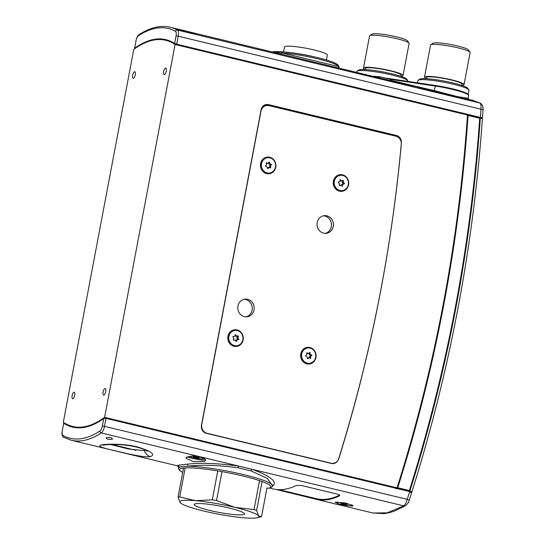 <?xml version="1.0" encoding="UTF-8"?>
<svg xmlns="http://www.w3.org/2000/svg" width="545" height="545" viewBox="0 0 545 545"><rect width="100%" height="100%" fill="white"/><g stroke="black" fill="none" stroke-linecap="round" stroke-linejoin="round"><path stroke-width="0.82" d="M283.57 51.891L284.504 46.965A21.807 2.739 10.7 0 1 305.568 48.164A21.807 2.739 10.7 0 1 327.327 54.834A21.807 2.739 10.7 0 1 327.354 55.065L326.428 59.984M296.024 53.396A21.807 2.739 10.7 0 1 314.281 56.85M63.315 422.259A198.612 72.819 -76.4 0 0 72.628 426.456A198.612 72.819 -76.4 0 0 82.608 426.994A198.612 72.819 -76.4 0 0 104.62 417.32L175.068 44.492A198.612 72.819 -76.4 0 0 165.755 40.296A198.612 72.819 -76.4 0 0 155.775 39.758A198.612 72.819 -76.4 0 0 133.763 49.431L63.315 422.259M72.628 426.456L75.666 427.185A198.612 72.819 -76.4 0 0 79.727 427.845M395.772 136.189A6.71 6.186 83.2 0 0 394.505 135.725L396.447 135.494L268.399 104.613A6.71 6.186 -96.8 0 0 266.369 104.497A6.71 6.186 -96.8 0 0 261.096 109.695L201.466 425.284A6.71 6.186 -96.8 0 0 206.296 433.289L331.408 463.461A6.71 6.186 -96.8 0 0 333.445 463.584A6.71 6.186 -96.8 0 0 338.52 459.176A1440.782 1328.206 83.2 0 0 380.975 289.054A1440.782 1328.206 83.2 0 0 401.372 142.817L401.304 142.824M103.782 395.043A3.352 1.233 -76.4 0 0 105.648 391.841A3.352 1.233 -76.4 0 0 105.192 388.51A3.352 1.233 -76.4 0 0 105.022 388.503A3.352 1.233 -76.4 0 0 103.155 391.705A3.352 1.233 -76.4 0 0 103.618 395.036A3.352 1.233 -76.4 0 0 103.782 395.043M72.805 398.749A3.352 1.233 -76.4 0 0 74.665 395.547A3.352 1.233 -76.4 0 0 74.209 392.216A3.352 1.233 -76.4 0 0 74.038 392.209A3.352 1.233 -76.4 0 0 72.178 395.411A3.352 1.233 -76.4 0 0 72.635 398.736A3.352 1.233 -76.4 0 0 72.805 398.749M133.362 78.248A3.352 1.233 -76.4 0 0 135.228 75.046A3.352 1.233 -76.4 0 0 134.765 71.715A3.352 1.233 -76.4 0 0 134.601 71.708A3.352 1.233 -76.4 0 0 132.735 74.91A3.352 1.233 -76.4 0 0 133.191 78.242A3.352 1.233 -76.4 0 0 133.362 78.248M164.345 74.549A3.352 1.233 -76.4 0 0 166.205 71.341A3.352 1.233 -76.4 0 0 165.748 68.016A3.352 1.233 -76.4 0 0 165.578 68.002A3.352 1.233 -76.4 0 0 163.718 71.211A3.352 1.233 -76.4 0 0 164.174 74.536A3.352 1.233 -76.4 0 0 164.345 74.549M175.068 44.492L467.494 115.015A1509.657 1391.698 -96.8 0 1 443.269 304.076A1509.657 1391.698 -96.8 0 1 397.046 487.836L395.874 488.606M467.494 115.015L466.575 114.436L177.261 44.67A198.612 72.819 -76.4 0 0 176.301 44.084M172.697 42.299A198.612 72.819 -76.4 0 0 168.786 41.032L165.755 40.296M397.046 487.836L104.62 417.32M396.447 135.494A6.71 6.186 -96.8 0 1 401.372 142.817M394.505 135.725L266.464 104.844A6.71 6.186 83.2 0 0 265.408 104.695M332.464 463.618A6.71 6.186 83.2 0 0 333.172 463.352M380.969 289.252A1452.623 1339.12 83.2 0 0 401.304 144.282A7.378 6.806 83.2 0 0 395.888 136.216L269.005 105.614A7.378 6.806 83.2 0 0 266.771 105.485A7.378 6.806 83.2 0 0 260.966 111.2L201.773 424.507A7.378 6.806 83.2 0 0 207.086 433.309L331.053 463.202A7.378 6.806 83.2 0 0 333.288 463.339A7.378 6.806 83.2 0 0 338.874 458.481A1452.623 1339.12 83.2 0 0 380.969 289.252M260.585 163.595A8.386 7.732 83.2 0 0 266.628 173.603A8.386 7.732 83.2 0 0 275.756 167.254A8.386 7.732 83.2 0 0 269.714 157.253A8.386 7.732 83.2 0 0 260.585 163.595M333.411 181.158A8.386 7.732 83.2 0 0 339.446 191.166A8.386 7.732 83.2 0 0 348.582 184.816A8.386 7.732 83.2 0 0 342.539 174.809A8.386 7.732 83.2 0 0 333.411 181.158M300.779 353.834A8.386 7.732 83.2 0 0 306.821 363.842A8.386 7.732 83.2 0 0 315.95 357.493A8.386 7.732 83.2 0 0 309.907 347.485A8.386 7.732 83.2 0 0 300.779 353.834M227.96 336.272A8.386 7.732 83.2 0 0 234.003 346.279A8.386 7.732 83.2 0 0 243.131 339.93A8.386 7.732 83.2 0 0 237.089 329.929A8.386 7.732 83.2 0 0 227.96 336.272M243.983 299.321A8.89 8.195 -96.8 0 1 252.103 310.139A8.89 8.195 -96.8 0 1 246.074 316.849M254.038 309.907A8.89 8.195 -96.8 0 1 247.055 316.795A8.89 8.195 -96.8 0 1 237.954 306.031A8.89 8.195 -96.8 0 1 244.943 299.144A8.89 8.195 -96.8 0 1 254.038 309.907M323.205 215.84A8.89 8.195 -96.8 0 1 331.326 226.659A8.89 8.195 -96.8 0 1 325.297 233.369M333.261 226.427A8.89 8.195 -96.8 0 1 326.278 233.315A8.89 8.195 -96.8 0 1 317.176 222.551A8.89 8.195 -96.8 0 1 324.166 215.663A8.89 8.195 -96.8 0 1 333.261 226.427M266.771 105.485L264.829 105.716A7.378 6.806 83.2 0 0 262.792 106.323M357.139 71.123L358.692 70.08A24.654 3.093 10.7 0 1 360.354 69.631A24.654 3.093 10.7 0 1 386.262 72.567A24.654 3.093 10.7 0 1 406.761 79.168L407.824 80.701A25.996 3.263 -169.3 0 0 386.214 73.739A25.996 3.263 -169.3 0 0 358.889 70.646A25.996 3.263 -169.3 0 0 357.139 71.123A25.996 3.263 -169.3 0 0 356.859 71.49L356.723 72.219M369.769 35.67L372.092 34.11A18.114 2.275 10.7 0 1 373.311 33.776A18.114 2.275 10.7 0 1 392.352 35.929A18.114 2.275 10.7 0 1 407.408 40.78L409.009 43.082A20.131 2.527 -169.3 0 0 392.277 37.694A20.131 2.527 -169.3 0 0 371.125 35.296A20.131 2.527 -169.3 0 0 369.769 35.67A20.131 2.527 -169.3 0 0 369.551 35.95L363.495 68.002A20.131 2.527 -169.3 0 0 365.266 69.453M400.848 76.307L401.072 75.101A18.114 2.275 -169.3 0 0 387.039 70.176A18.114 2.275 -169.3 0 0 366.887 67.784A18.114 2.275 -169.3 0 0 365.47 68.377L365.245 69.583M400.868 76.184A20.131 2.527 -169.3 0 0 401.474 76.13A20.131 2.527 -169.3 0 0 403.048 75.476A20.131 2.527 -169.3 0 0 387.454 70.005A20.131 2.527 -169.3 0 0 365.068 67.348A20.131 2.527 -169.3 0 0 363.495 68.002M403.048 75.476L409.104 43.423A20.131 2.527 -169.3 0 0 409.009 43.082M407.912 81.382L407.953 81.144A25.996 3.263 -169.3 0 0 407.824 80.701M343.432 180.429L341.681 180.831L340.203 179.625L339.712 181.601L338.207 182.187L339.46 183.76L339.256 185.627L340.952 185.068L342.43 186.274L342.825 184.421L344.467 183.427L343.173 182.139L343.432 180.429L342.43 180.545M340.4 175.286L339.821 175.354A7.719 7.112 83.2 0 0 333.887 180.756A7.719 7.112 83.2 0 0 336.224 188.89A7.719 7.112 83.2 0 0 341.654 190.682L342.233 190.607A7.719 7.112 83.2 0 0 348.166 185.211A7.719 7.112 83.2 0 0 345.83 177.077A7.719 7.112 83.2 0 0 340.4 175.286A7.719 7.112 83.2 0 0 334.466 180.688A7.719 7.112 83.2 0 0 336.803 188.822A7.719 7.112 83.2 0 0 342.233 190.607M341.647 180.831L340.652 180.954L339.971 180.409M341.626 185.613L341.892 184.421L343.439 183.549L342.192 182.418L342.396 180.559M339.201 185.464L339.951 185.191M305.527 355.899L307.155 357.002L307.55 358.876L308.967 357.765L310.616 358.467L310.582 356.396L311.91 355.197L310.316 354.379L309.826 352.377L308.409 353.487L306.76 352.779L306.794 354.85L305.527 355.899M309.676 358.058L309.553 356.525L310.875 355.32L309.288 354.509L309.015 353.017M307.775 347.962L307.189 348.03A7.719 7.112 83.2 0 0 301.058 356.634A7.719 7.112 83.2 0 0 309.022 363.358L309.608 363.283A7.719 7.112 83.2 0 0 315.739 354.686A7.719 7.112 83.2 0 0 307.775 347.962A7.719 7.112 83.2 0 0 301.637 356.559A7.719 7.112 83.2 0 0 309.608 363.283M307.332 358.358L308.899 357.793M307.448 353.582L306.672 353.31M266.348 162.805L266.532 164.863L265.395 166.061L267.125 166.954L267.704 168.773L269.026 167.478L270.79 167.928L270.415 166.075L271.526 164.427L269.973 163.943L269.284 162.001L267.963 163.296L266.233 162.819M267.581 157.723L266.995 157.798A7.719 7.112 83.2 0 0 262.888 159.889A7.719 7.112 83.2 0 0 261.518 168.718A7.719 7.112 83.2 0 0 268.828 173.119L269.414 173.051A7.719 7.112 83.2 0 0 273.515 170.953A7.719 7.112 83.2 0 0 274.891 162.124A7.719 7.112 83.2 0 0 267.581 157.723A7.719 7.112 83.2 0 0 263.473 159.821A7.719 7.112 83.2 0 0 262.097 168.65A7.719 7.112 83.2 0 0 269.414 173.051M267.418 168.16L268.971 167.499M266.989 163.405L266.212 163.207M269.748 167.69L269.421 166.041L270.565 164.835L268.944 164.065L268.542 162.744M423.792 88.644C428.602 90.668 410.392 86.273 406.802 84.543L170.244 27.25A207.325 76.014 103.6 0 1 177.445 30.07L479.798 102.985L472.133 100.048L458.645 97.65L419.098 87.289L424.405 88.998M194.64 33.422C199.443 35.48 181.226 31.092 177.65 29.321C172.779 27.741 190.941 32.114 194.64 33.422L195.253 33.783M472.133 100.048L480.465 103.237A3.352 3.066 -62.1 0 0 479.798 102.985C480.908 103.823 481.303 105.894 480.963 109.198L178.222 36.195L176.709 44.193L174.632 43.457A199.272 73.057 -76.4 0 0 165.905 39.656A199.272 73.057 -76.4 0 0 134.615 48.239L136.046 40.691L134.615 48.239M177.65 29.321L177.03 29.014M406.802 84.543L406.182 84.257M482.243 117.413C482.822 117.815 482.209 117.822 480.411 117.427L176.709 44.193M162.042 39.676A199.272 73.057 103.6 0 1 167.485 40.085M482.482 117.638L483.02 109.572L480.963 109.198A1523.745 1404.69 83.2 0 1 480.411 117.427M476.677 116.889L476.739 116.541M274.428 52.374L281.894 52.879L338.683 66.579L339.228 68.132M390.261 80.183L434.501 90.668L457.507 96.656L468.128 98.277L468.625 95.627A26.671 3.345 -169.3 0 0 435.366 86.083L434.058 91.328M416.843 86.723L419.098 87.289M390.234 80.299L390.418 79.332L379.797 76.77A208.333 76.382 -76.4 0 0 379.415 76.695L379.238 77.649M379.613 77.737L379.797 76.77M379.402 76.777L378.319 76.518A208.333 76.382 -76.4 0 0 378.237 76.504L378.073 77.37M378.155 77.383L378.319 76.518M378.162 76.92L375.369 76.252A208.333 76.382 -76.4 0 0 374.974 76.239L374.906 76.6M375.287 76.695L375.369 76.252M339.058 67.955A1.676 1.669 -48.9 0 1 338.683 66.579A35.227 4.421 -169.3 0 0 317.694 58.84A35.227 4.421 -169.3 0 0 281.894 52.879A1.676 1.11 -80.2 0 1 281.2 54.003M478.088 117.223L466.922 114.532L467.787 115.356A1510.665 1392.625 -96.8 0 1 397.434 487.659L409.363 490.541A1523.745 1404.69 83.2 0 0 455.402 307.005A1523.745 1404.69 83.2 0 0 479.716 118.231L467.344 115.336M397.012 487.564L397.285 487.986L396.147 488.729M410.555 492.442C411.25 491.863 410.807 491.338 409.213 490.861L397.285 487.986M467.753 115.049L479.682 117.924C481.296 118.279 481.841 118.272 481.324 117.911L480.547 117.461M466.547 114.838L466.922 114.532M344.059 503.648L340.966 503.314L341.926 503.709L341.088 503.764L347.124 504.861L346.164 504.472L347.002 504.411L344.059 503.648M344.338 505.126A7.719 0.967 -169.3 0 0 351.627 505.522A7.719 0.967 -169.3 0 0 343.752 503.049A7.719 0.967 -169.3 0 0 336.463 502.654A7.719 0.967 -169.3 0 0 344.338 505.126M194.395 504.963A25.581 3.209 -169.3 0 0 220.582 512.702A25.581 3.209 -169.3 0 0 244.487 513.955A25.581 3.209 -169.3 0 0 244.31 513.451A25.581 3.209 -169.3 0 0 218.123 505.719A25.581 3.209 -169.3 0 0 194.218 504.459A25.581 3.209 -169.3 0 0 194.395 504.963M185.137 468.175L179.7 496.958A45.29 5.682 -169.3 0 0 178.038 497.156L183.474 468.373M221.944 471.766L216.508 500.542A45.29 5.682 -169.3 0 0 212.291 499.826L217.734 471.044M262.029 481.732L256.593 510.508L258.63 515.883A40.255 5.055 -169.3 0 0 234.841 507.354A40.255 5.055 -169.3 0 0 195.566 500.678A40.255 5.055 -169.3 0 0 180.075 502.531A40.255 5.055 -169.3 0 0 181.022 503.362A40.255 5.055 -169.3 0 0 203.864 511.06A40.255 5.055 -169.3 0 0 243.138 517.736A40.255 5.055 -169.3 0 0 257.172 517.75A40.255 5.055 -169.3 0 0 258.63 515.883L261.532 516.687L266.968 487.904M256.593 510.508A45.29 5.682 -169.3 0 0 254.038 509.595L259.481 480.813M216.508 500.542L234.841 507.354L254.038 509.595M257.172 517.75L261.532 516.687M181.022 503.362L180.075 502.531L178.038 497.156M179.7 496.958L195.566 500.678L212.291 499.826M411.393 492.68C412.163 492.04 411.666 491.454 409.894 490.922A1523.745 1404.69 83.2 0 0 456.008 307.148A1523.745 1404.69 83.2 0 0 480.336 118.122C482.134 118.517 482.741 118.51 482.168 118.102L482.407 118.326C477.965 182.159 469.838 245.359 458.018 307.925C446.192 370.505 430.768 431.953 411.748 492.278L411.53 492.578M396.406 488.79L397.659 487.973A1510.331 1392.318 83.2 0 0 443.875 304.226A1510.331 1392.318 83.2 0 0 468.101 115.172L467.181 114.593L478.694 117.373A198.605 72.812 103.6 0 0 477.829 116.841M397.659 487.973L409.894 490.922M481.344 117.625L482.168 118.102M480.336 118.122L468.101 115.172M196.105 456.805L193.012 456.472L193.972 456.86L193.141 456.921L199.177 458.018L198.237 457.643L199.048 457.562L196.105 456.805M189.149 456.349A7.719 0.967 -169.3 0 0 196.384 458.284A7.719 0.967 -169.3 0 0 203.673 458.672A7.719 0.967 -169.3 0 0 196.316 456.301M418.144 80.244L419.698 79.209A24.654 3.093 10.7 0 1 421.353 78.752A24.654 3.093 10.7 0 1 447.268 81.689A24.654 3.093 10.7 0 1 467.767 88.29L468.829 89.823A25.996 3.263 -169.3 0 0 447.22 82.867A25.996 3.263 -169.3 0 0 419.895 79.768A25.996 3.263 -169.3 0 0 418.144 80.244A25.996 3.263 -169.3 0 0 417.865 80.612L417.45 82.813M430.768 44.792L433.098 43.232A18.114 2.275 10.7 0 1 434.317 42.898A18.114 2.275 10.7 0 1 453.351 45.058A18.114 2.275 10.7 0 1 468.414 49.902L470.008 52.204A20.131 2.527 -169.3 0 0 453.276 46.816A20.131 2.527 -169.3 0 0 432.124 44.424A20.131 2.527 -169.3 0 0 430.768 44.792A20.131 2.527 -169.3 0 0 430.55 45.072L424.494 77.124A20.131 2.527 -169.3 0 0 426.272 78.582M461.847 85.436L462.078 84.223A18.114 2.275 -169.3 0 0 448.038 79.297A18.114 2.275 -169.3 0 0 427.893 76.913A18.114 2.275 -169.3 0 0 426.476 77.499L426.244 78.705M461.874 85.306A20.131 2.527 -169.3 0 0 462.48 85.252A20.131 2.527 -169.3 0 0 464.054 84.598A20.131 2.527 -169.3 0 0 448.46 79.127A20.131 2.527 -169.3 0 0 426.067 76.47A20.131 2.527 -169.3 0 0 424.494 77.124M464.054 84.598L470.11 52.552A20.131 2.527 -169.3 0 0 470.008 52.204M468.175 94.408L468.959 90.266A25.996 3.263 -169.3 0 0 468.829 89.823M204.661 461.431L193.386 461.69L185.865 458.079L186.758 457.112L192.106 456.022C197.849 456.165 202.175 457.207 205.077 459.149L205.567 460.402L204.661 461.431M187.303 456.86A9.899 1.24 -169.3 0 0 196.302 459.224A9.899 1.24 -169.3 0 0 204.92 460.055A9.899 1.24 -169.3 0 0 205.54 459.898M272.35 485.547L267.363 478.415L251.102 470.907L238.22 467.794C217.98 465.13 201.2 464.599 187.882 466.213L182.207 466.581L179.08 467.263L178.488 467.985A47.803 6.002 10.7 0 1 179.08 467.263A1.676 1.655 73.7 0 0 177.799 465.287L186.833 464.211C200.615 462.637 217.932 463.264 238.778 466.091L252.117 469.313C269.244 475.642 276.451 480.928 273.747 485.166L272.398 485.922M112.27 439.147C108.441 439.631 106.418 439.141 106.2 437.69C110.036 437.144 112.059 437.635 112.27 439.147L112.57 438.807M145.719 450.259L144.473 450.695L128.375 448.944L110.485 444.522M101.826 444.877C107.12 443.848 124.069 443.623 137.313 446.893C151.421 451.28 155.781 454.51 150.386 456.587C145.072 457.786 128.831 454.087 115.554 450.865C101.207 447.758 96.635 445.762 101.826 444.877A8.386 7.698 -100.3 0 0 104.783 444.965L104.783 444.965C104.47 444.666 118.885 443.821 129.669 445.735C140.753 447.513 145.052 449.788 147.232 451.178M339.678 504.084L335.093 502.238L335.7 502.074L345.366 503.001L353.024 505.59L352.39 506.101L343.95 505.058M238.22 467.794A1.676 0.388 -79.7 0 1 238.778 466.091L101.322 432.948A207.325 76.014 103.6 0 1 71.17 440.237L177.97 465.989M177.922 465.961L177.799 465.287M269.38 488.034L272.95 488.892A207.325 76.014 -76.4 0 0 296.289 485.486L301.603 485.52L337.403 494.151C339.521 494.751 340.175 495.323 339.372 495.875A207.325 76.014 103.6 0 1 316.032 499.281L373.053 513.036L387.284 512.825L403.675 505.855L252.117 469.313A1.676 0.831 -72.8 0 0 251.102 470.907M339.733 495.507L339.372 495.875L339.501 495.214A206.657 75.762 -76.4 0 1 316.189 498.627L279.047 489.676M316.032 499.281A207.325 76.014 103.6 0 1 314.458 498.852L276.029 489.458M65.093 423.383L63.751 423.302A199.272 73.057 -76.4 0 0 72.478 427.096A199.272 73.057 -76.4 0 0 103.768 418.519L106.016 418.356L104.504 426.354L407.244 499.356A3.352 0.579 17.8 0 1 409.145 500.535L411.564 492.946M62.321 430.85L63.649 423.193L62.321 430.85A5.034 1.846 -76.4 0 0 62.907 435.441A205.649 75.394 -76.4 0 0 99.953 431.006A5.034 1.846 -76.4 0 0 102.337 426.061L103.768 418.519M373.053 513.036L383.987 513.628C391.344 512.504 392.223 511.769 394.968 510.869L405.691 505.596A3.352 2.868 -120.8 0 1 403.675 505.855C405.153 504.752 406.345 502.585 407.244 499.356A1523.745 1404.69 83.2 0 0 409.717 491.59C411.482 492.115 411.986 492.7 411.209 493.341M409.717 491.59L106.016 418.356M74.079 427.437A199.272 73.057 103.6 0 1 69.045 425.318M135.964 450.293L111.916 444.495M186.833 464.211A1.676 1.342 -94.4 0 1 187.882 466.213A47.803 6.002 10.7 0 1 240.856 473.952A47.803 6.002 10.7 0 1 272.439 485.738C272.895 486.774 271.294 487.639 267.649 488.327L266.873 488.409M273.747 485.166A1.676 1.635 48 0 0 272.493 485.431M238.499 336.19L236.598 336.047L235.495 334.562L234.732 336.245L232.899 336.769L233.88 338.356L233.26 340.107L235.14 340.08L236.244 341.565L237.007 339.882L238.73 339.624L237.858 337.771L238.499 336.19L235.706 336.245L235.059 335.427M234.95 330.399L234.37 330.474A7.719 7.112 83.2 0 0 229.568 342.607A7.719 7.112 83.2 0 0 236.203 345.796L236.782 345.728A7.719 7.112 83.2 0 0 241.585 333.588A7.719 7.112 83.2 0 0 234.95 330.399A7.719 7.112 83.2 0 0 230.147 342.539A7.719 7.112 83.2 0 0 236.782 345.728M233.573 336.463L232.947 336.531M237.756 339.719L236.823 337.893L237.463 336.313M235.644 340.823L236.094 339.91M268.399 104.613L266.464 104.844M207.086 433.309L206.609 433.364M331.053 463.202L330.577 463.264M340.53 180.913L341.565 180.79M342.137 182.262L343.173 182.139M342.192 182.418L343.227 182.296M343.439 183.549L344.467 183.427M343.391 183.835L344.426 183.713M341.892 184.421L342.921 184.292M341.79 184.544L342.825 184.421M339.882 185.198L340.918 185.075M310.779 355.183L311.815 355.061M309.553 356.525L310.582 356.396M309.492 356.675L310.527 356.553M310.282 358.338L310.752 358.283M307.864 357.922L308.892 357.793M307.298 353.596L308.327 353.473M309.546 352.574L309.996 352.52M309.192 354.373L310.221 354.25M309.288 354.509L310.316 354.379M310.82 355.476L311.849 355.354M270.225 167.84L270.831 167.771M267.902 167.642L268.937 167.519M266.873 163.418L267.902 163.296M269.073 162.178L269.455 162.131M268.835 163.943L269.864 163.82M268.944 164.065L269.973 163.943M270.497 164.556L271.526 164.427M270.565 164.835L271.594 164.713M269.421 166.041L270.456 165.918M269.387 166.198L270.415 166.075M373.345 76.225A25.996 3.263 10.7 0 1 374.613 76.409M373.284 76.211L374.51 76.511M174.632 43.457L176.062 35.909A5.034 1.846 -76.4 0 0 175.476 31.317A205.649 75.394 -76.4 0 0 138.43 35.745A5.034 1.846 -76.4 0 0 136.046 40.691M175.476 31.317A1.676 1.553 -61 0 1 177.445 30.07A6.71 2.459 103.6 0 1 178.222 36.195L176.062 35.909M273.747 51.761A33.885 4.251 10.7 0 1 311.876 56.333A33.885 4.251 10.7 0 1 337.648 65.557M468.101 94.762A25.996 3.263 10.7 0 0 435.666 85.545L435.366 86.083L390.411 79.359M384.334 77.867L435.619 85.538M138.43 35.745A1.676 1.451 -123.2 0 1 139.03 34.703C138.001 36.018 137.749 34.464 135.916 40.746M344.46 503.812L344.317 504.575M343.221 503.635L343.118 504.166M343.064 503.641L342.975 504.132M345.346 504.084L345.257 504.541M345.203 504.064L345.114 504.527M344.188 503.703L344.031 504.527M196.513 456.962L196.364 457.732M195.11 456.799L195.021 457.282M195.267 456.785L195.165 457.323M197.392 457.241L197.304 457.698M197.256 457.214L197.167 457.684M196.234 456.853L196.077 457.677M266.887 488.34A46.461 5.832 -169.3 0 0 267.241 488.3A46.461 5.832 -169.3 0 0 243.097 476.03A46.461 5.832 -169.3 0 0 183.195 468.032A46.461 5.832 -169.3 0 0 182.704 472.433M144.473 450.695A8.386 7.705 79.6 0 0 150.386 456.587M102.337 426.061L104.504 426.354A6.71 2.459 103.6 0 1 101.322 432.948A1.676 1.451 56.8 0 1 99.953 431.006M314.574 498.239L314.458 498.852M309.485 497.013L309.397 497.503M62.907 435.441A1.676 1.553 119 0 0 63.608 437.274L71.17 440.237M235.563 336.17L236.598 336.047M235.706 336.245L236.734 336.115M237.3 336.074L238.335 335.952M236.823 337.893L237.858 337.771M236.843 338.064L237.872 337.941M237.804 339.481L238.833 339.358M235.971 340.012L237.007 339.882M331.714 463.522L333.288 463.339M341.681 180.831L340.652 180.954M340.952 185.068L339.916 185.191M308.967 357.765L307.939 357.888M308.409 353.487L307.373 353.61M269.026 167.478L267.99 167.601M267.963 163.296L266.934 163.425M272.398 51.884L273.338 51.741C282.344 51.387 293.544 52.572 306.93 55.304C317.687 57.436 326.176 59.664 332.402 61.987C339.474 64.76 338.888 66.436 338.779 66.878M483.02 109.572C483.224 109.184 483.204 104.851 480.465 103.237M468.673 99.217L468.128 98.277M468.625 95.627C468.714 94.776 469.109 94.013 461.349 91.253C454.121 88.971 445.551 87.064 435.646 85.531L384.273 77.853M170.244 27.25C160.462 24.995 150.052 27.482 139.03 34.703M351.627 505.522L351.763 504.799M336.463 502.654L336.585 502.027M203.673 458.672L203.741 458.331M272.527 485.282L272.439 485.738M405.691 505.596C408.001 503.348 409.152 501.666 409.145 500.535M178.488 467.985L179.176 470.103L182.698 472.501M62.191 430.904C61.653 434.419 62.123 436.545 63.608 437.274M178.576 467.528L177.881 465.934L178.522 466.125"/></g></svg>
